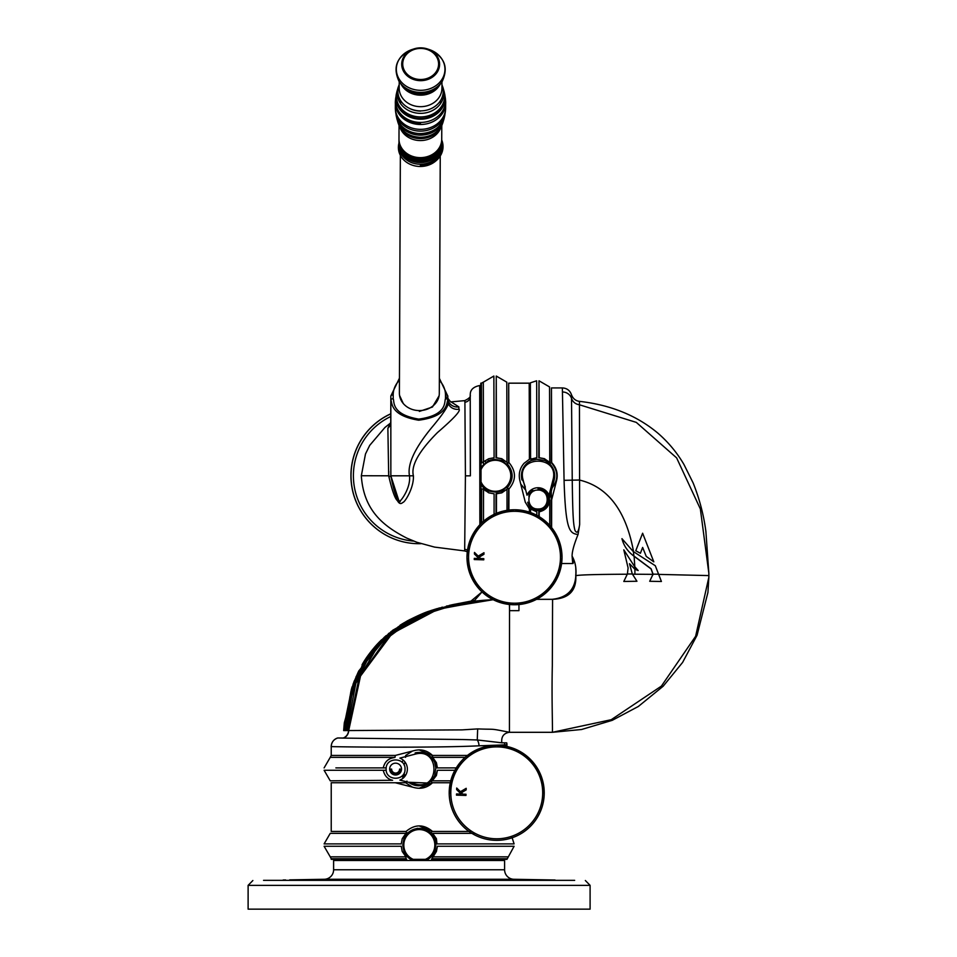 <?xml version="1.0" encoding="UTF-8"?>
<svg xmlns="http://www.w3.org/2000/svg" width="957" height="957" viewBox="0 0 957 957"><rect width="100%" height="100%" fill="white"/><g stroke="black" fill="none" stroke-linecap="round" stroke-linejoin="round"><path stroke-width="1.44" d="M574.667 880.344L263.546 880.344M283.14 880.009L285.617 879.962M289.684 879.878L324.279 879.28A9.498 9.498 0 0 0 333.61 869.781L333.61 860.475L504.602 860.475L504.602 869.781A9.498 9.498 0 0 0 513.933 879.28L555.072 880.009M585.349 880.524L590.098 885.357L590.098 909.15L248.114 909.15L248.114 885.357L590.098 885.357M633.402 551.722L621.954 538.659C623.761 545.789 627.816 551.663 634.108 556.28L651.083 568.925L653.081 574.667M634.108 556.28L634.814 566.903L623.797 549.82L628.103 567.944L627.373 574.212C595.134 574.379 577.956 574.894 575.839 575.743L575.839 575.743C576.509 568.231 575.265 561.699 572.095 556.149C572.035 551.675 574.009 544.461 578.04 534.496L579.667 524.496L579.44 401.354C610.65 404.895 636.824 415.517 657.949 433.21C668.345 442.218 677.018 452.637 683.956 464.492L693.095 482.866C699.388 498.489 703.646 514.651 705.883 531.326L708.838 573.159L700.357 508.945L676.623 457.877L636.297 422.384L579.523 404.799C575.528 404.189 572.86 402.06 571.52 398.411L572.238 479.768C572.717 516.313 573.339 524.041 574.918 530.238C576.904 534.09 578.483 532.176 579.667 524.496M708.886 575.576L708.838 573.159L708.85 577.286L708.886 575.588L658.619 574.391M634.922 574.212L634.886 569.224L629.503 563.709L632.374 574.2L653.081 574.356M634.886 569.224L637.984 570.468M575.923 569.008L575.839 576.784M575.827 575.803L575.851 576.915M649.863 581.282L661.347 581.485M536.578 599.321L552.967 599.345L536.578 599.321L552.584 599.321L552.321 665.809C551.483 701.361 552.979 733.218 552.261 732.308L551.998 732.308M552.967 599.345L552.584 599.321C568.745 598.651 576.497 590.792 575.839 575.743L575.827 575.647C574.942 589.835 567.034 597.718 552.093 599.321M623.904 581.449L636.824 581.258M509.531 604.489L509.423 732.261C488.525 728.193 497.209 729.689 477.675 728.911L462.147 729.88L344.293 730.586L350.908 691.468L367.045 657.064L392.717 630.304L425.267 612.636M509.28 732.261L509.423 732.261C503.681 733.218 501.133 736.734 501.791 742.799L506.708 742.847A7.166 7.166 64.8 0 1 506.971 744.797L479.026 745.814C427.815 748.254 327.497 746.687 331.23 746.58L331.23 746.568A8.948 8.948 -52.4 0 1 337.689 737.979L343.419 738.098A8.278 7.74 91.3 0 0 348.707 730.538L360.514 676.073L392.131 633.534L439.203 608.628L493.166 599.704L458.535 603.508L488.56 599.943M510.404 732.308L552.392 732.308L611.236 719.7L661.395 686.109L695.619 636.285L708.85 577.286M509.387 604.381L509.531 609.43M509.507 604.489L509.519 606.882M425.889 612.396L435.626 609.059M454.419 604.31L466.334 602.24M479.11 600.697L486.276 600.099M348.575 730.538A8.278 7.752 90.6 0 1 343.144 738.026L343.611 738.026M343.144 738.026L337.725 737.991C333.634 739.414 331.481 742.285 331.23 746.58L331.23 755.444L395.277 755.444L395.002 757.358L392.621 757.908C387.669 759.033 384.535 762.37 383.243 767.897L335.859 767.897M405.529 757.358L405.672 755.444L412.383 751.078M419.094 749.893L432.133 755.444L432.277 757.358L435.973 762.645L436.942 767.909M437.385 767.909L436.428 762.717L432.684 757.358L432.528 755.444C427.348 750.575 421.379 748.924 414.632 750.491L395.277 755.444M501.791 742.799L477.256 739.964L462.973 739.534L343.419 738.098M551.615 527.594L551.651 499.805L556.603 480.462C558.194 473.763 556.543 467.806 551.651 462.554L551.459 387.92L551.256 462.554C558.625 471.382 558.625 480.199 551.256 489.015M572.095 556.149L572.729 563.529L561.603 563.529L573.04 563.529L573.769 559.642M551.459 387.92L562.369 387.92L564.068 480.33C565.599 531.171 569.762 533.396 578.04 534.496M551.256 491.264L551.292 527.187M562.369 387.92C566.879 388.171 569.917 390.42 571.461 394.667L571.52 398.411A9.498 9.056 179.1 0 0 562.429 391.975M575.755 567.417L575.839 570.073M385.934 635.771L376.065 645.485L366.16 658.237L351.41 689.1L343.91 730.586L351.829 687.676L371.472 650.939L402.024 623.988L439.67 607.862M449.359 605.386L487.113 600.039M343.742 730.598L353.145 683.956L358.229 672.053L388.733 633.402L438.617 608.162L388.733 633.402L358.229 672.053L353.145 683.956L343.742 730.598M449.264 605.41L460.556 603.161L449.264 605.41M489.817 599.872L475.916 601.02M489.529 599.883L479.433 600.661M458.834 603.46L451.178 604.991M437.253 608.568L400.086 625.208M343.874 730.562L352.595 686.097L373.541 648.403M374.295 647.494L375.443 646.166M376.771 644.683L379.486 641.812M362.033 664.84C365.311 658.847 370.144 652.207 376.544 644.922L381.388 639.91L430.877 610.59L488.381 599.955M491.18 599.788L478.931 600.709M477.794 600.829L473.416 601.307M469.468 601.797L461.549 602.982M459.743 603.293L421.092 614.286L392.777 630.232L371.591 650.736L356.016 676.802M354.413 680.654L353.863 682.042M487.364 600.027L446.393 606.092M442.337 607.121L403.782 622.923L372.321 649.863L352.044 687.006L344.006 726.052M343.647 730.586L344.329 722.738L358.719 671.024L391.09 631.524L436.667 608.736L487.615 600.003M518.945 604.549L518.957 610.662L509.543 610.662M551.256 462.554L549.605 463.846M402.024 762.191L403.232 760.109M344.855 767.897L355.992 767.897M368.971 767.897L386.209 767.897M436.942 767.897L456.274 767.897M480.163 600.601L480.845 600.529M481.67 600.458L483.835 600.278M472.148 601.451L470.413 601.666M420.494 614.55L422.157 613.856M423.078 613.485L423.963 613.126M424.896 612.767L426.499 612.157M427.564 611.762L431.392 610.41M428.903 611.272L460.784 603.113L470.282 601.69L428.903 611.272L409.381 619.789M407.778 620.638L400.134 625.172M468.619 601.905L460.736 603.113L428.437 611.439M426.487 612.157L424.705 612.839M423.712 613.234L422.803 613.593M421.905 613.963L420.386 614.597M460.784 603.113L474.612 600.398L482.005 591.916L470.27 601.69M406.952 781.091L405.672 782.742L395.277 782.742L414.632 787.683C421.355 789.262 427.324 787.611 432.528 782.742L450.28 782.742L432.133 782.742L430.841 781.091M469.014 831.442L432.528 831.442C423.724 824.073 414.895 824.073 406.079 831.442L331.23 831.442L331.23 782.742L395.277 782.742M405.672 782.742L412.383 787.097M419.094 788.281L432.133 782.742M419.106 825.891L432.133 831.442L430.841 833.08M471.825 831.442L469.062 831.442M432.277 780.828L436.428 775.457L437.385 770.277L435.973 775.529L432.277 780.828M428.425 783.065L408.256 782.252M405.672 831.442L406.952 833.08L417.372 828.272L428.413 831.107M437.385 846.275L435.973 851.527L431.511 859.338L436.428 851.455L437.385 846.275L514.1 846.275L506.971 859.338L431.906 859.338M406.079 858.728L406.701 859.338L331.23 859.338L331.23 858.728L406.079 858.728L405.924 856.826L402.203 851.455L401.258 846.275L324.112 846.275L330.237 856.826L405.924 856.826M415.446 784.106L399.87 780.087A11.807 11.807 90 0 0 399.87 758.1L415.446 754.08L415.147 752.932A16.688 16.688 -90 0 1 434.681 762.585L435.818 767.945L434.681 775.601C430.542 783.616 424.035 786.833 415.147 785.242L415.446 784.106C440.112 790.757 440.112 747.429 415.446 754.08M425.434 859.338L410.649 859.338A16.688 16.688 -90 0 1 403.962 851.586L402.789 845.091L403.962 838.583A16.688 16.688 -90 0 1 434.681 838.583L435.854 845.091L434.681 851.586A16.688 16.688 -90 0 1 427.994 859.338L425.434 859.338A15.503 15.503 90 0 0 431.583 835.593A15.503 15.503 90 0 0 407.06 835.593A15.503 15.503 90 0 0 413.209 859.338M415.434 754.008L413.58 754.559M405.086 762.095L404.01 764.834M415.434 784.166L413.58 783.627M405.086 776.079L404.01 773.34M403.184 774.692L403.555 775.672A16.688 16.688 90 0 0 404.249 777.096M408.818 782.395A16.688 16.688 90 0 0 419.178 785.769M508.705 488.824L508.514 510.129M508.909 510.081L508.921 489.027C516.29 480.211 516.29 471.382 508.921 462.542L508.705 383.171L508.705 462.745M508.705 383.171L529.197 383.171L529.412 459.252L524.077 463.296C519.83 468.14 518.407 473.835 519.818 480.378L525.285 502.186L529.4 508.873L529.4 512.151M525.728 490.199L520.716 483.991M528.994 496.791L528.802 492.173M529.006 508.478L529.006 505.798M528.994 505.248L528.994 502.281M508.921 489.027L507.282 487.723C513.765 479.768 513.765 471.813 507.282 463.846L508.921 462.542M508.502 462.542L506.851 463.846M506.851 487.723L508.502 489.027M483.524 462.41L483.309 382.178L493.872 376.041L494.099 457.757L488.764 458.726L481.024 463.212L480.809 383.171L480.629 523.934M481.024 463.212L481 523.563M481.036 467.112L488.632 460.484L494.147 459.312L501.947 460.484C515.081 470.688 515.081 480.881 501.947 491.085L496.432 492.257L488.632 491.085A16.688 16.688 -90 0 1 481.036 484.457M481.227 489.015L481.251 523.312M481.622 522.953L481.646 489.015L483.524 489.159L488.764 492.843L494.099 493.812L494.087 514.352M549.019 495.236A11.807 11.807 90 0 0 527.032 495.236L523.012 479.66L521.912 479.947C520.656 474.002 521.924 468.858 525.728 464.516A16.688 16.688 -90 0 1 531.518 460.425L536.889 459.288L544.533 460.425A16.688 16.688 -90 0 1 554.175 479.959L548.433 502.222L549.019 495.236L553.038 479.66C559.689 454.994 516.361 454.994 523.012 479.66M544.509 489.661L543.193 490.247M543.181 490.247L541.566 490.774M534.173 490.917L531.195 489.912M523.886 483.046L522.606 479.768M521.398 475.785L525.297 487.065M543.05 491.527L545.562 490.439M530.166 490.726A16.688 16.688 90 0 0 531.087 491.144L532.738 491.707M653.081 574.152L651.095 568.781L633.905 556.005L633.378 551.579L655.318 565.743L661.407 581.485L649.695 581.282L653.081 574.152L658.595 574.2M642.626 533.228L653.81 561.843L646.226 556.388L642.637 547.44L640.4 553.278L635.759 550.754L642.626 533.228M634.635 566.544L638.175 570.528L634.706 568.972L634.635 566.544M632.338 573.985L636.943 581.258L623.808 581.461L627.397 573.985L632.338 573.985M401.258 843.895L324.112 843.895L330.237 833.344L405.924 833.344L402.203 838.715L401.258 843.895M432.684 833.344L435.973 838.643L436.942 843.895L436.428 838.715L432.684 833.344L475.067 833.344M512.127 837.77L514.1 843.895L437.385 843.895M383.243 770.277C384.618 775.912 387.752 779.249 392.621 780.278L330.237 780.828L324.112 770.277L383.243 770.277M386.209 770.277L368.983 770.277M355.992 770.277L344.855 770.277M335.859 770.277L329.304 770.277M403.232 778.077L402.024 775.995M437.385 770.277L454.898 770.277M450.735 780.828L432.684 780.828M496.252 376.041L506.803 382.166L507.007 462.398L501.803 458.726L496.48 457.757L496.252 376.041L496.025 457.757L501.36 458.726L506.588 461.98M506.588 489.589L501.36 492.843L496.025 493.812L496.037 513.478M496.456 513.299L496.48 493.812L501.803 492.843L507.007 489.171L506.995 510.344M549.354 501.767L549.354 498.657M538.791 508.945L538.791 510.129M538.791 510.464L538.803 516.433M546.614 491.431L544.509 492.652M538.994 380.79L549.545 386.915L549.749 462.41L544.389 458.666L539.21 457.721L538.994 380.79L538.779 457.721L543.971 458.666L549.342 462.004M539.198 516.672L539.198 511.851C544.832 510.464 548.158 507.342 549.186 502.461L549.749 500.08L549.713 525.357M530.369 382.836L536.626 380.79L536.698 386.377L536.841 457.721L530.585 459.193L530.369 382.836L530.166 459.193L531.231 458.666M530.573 512.545L530.573 508.992L536.829 511.851L536.817 515.309M531.291 492.927L530.166 492.388L530.166 494.314M530.166 504.77L530.166 506.779M530.166 507.258L530.178 512.414M536.422 511.804L536.422 510.368M536.422 510.093L536.41 508.837M538.037 490.092C550.215 489.505 550.227 509.555 538.037 508.98C525.848 509.567 525.848 489.505 538.037 490.092M536.961 510.44L530.812 507.88L527.678 502.21A10.683 10.683 90 0 0 538.025 510.225L538.025 510.153A10.623 10.623 90 0 0 548.648 499.53A10.623 10.623 90 0 0 538.025 488.907A10.623 10.623 -90 0 1 547.93 495.666L548.768 502.317C547.763 506.528 544.521 509.232 539.078 510.44L536.961 510.44M386.138 769.093C385.551 756.891 405.612 756.915 405.026 769.093C405.612 781.271 385.551 781.271 386.138 769.093M401.509 769.093A5.933 5.933 90 0 0 395.588 763.16A5.933 5.933 90 0 0 389.655 769.093A5.933 5.933 -90 0 1 395.576 763.16A5.933 5.933 -90 0 1 401.509 769.093A5.933 5.933 -90 0 1 395.588 775.014A5.933 5.933 -90 0 1 389.655 769.093A5.933 5.933 90 0 0 395.588 775.014A5.933 5.933 90 0 0 401.509 769.093M390.899 769.093L391.628 769.093A3.972 3.972 90 0 0 395.6 773.065A3.972 3.972 90 0 0 399.583 769.093L400.301 769.093A4.701 4.701 -90 0 1 395.6 773.794A4.701 4.701 -90 0 1 390.899 769.093M449.192 792.839L449.192 792.839C452.015 763.985 467.841 748.159 496.695 745.347A47.503 47.491 90 0 0 449.192 792.839A47.503 47.491 -90 0 0 496.695 840.342L496.743 840.342A47.503 47.491 90 0 0 544.234 792.839L542.691 792.839A45.948 45.948 -90 0 1 496.743 838.787A45.948 45.948 -90 0 1 450.807 792.839L449.24 792.839A47.503 47.491 90 0 0 496.743 840.342A47.503 47.491 -90 0 0 544.186 792.839M544.234 792.839C541.423 763.985 525.584 748.159 496.743 745.347A47.503 47.491 90 0 1 544.234 792.839A47.503 47.491 90 0 0 496.743 745.347A47.503 47.491 90 0 0 449.24 792.839A47.503 47.491 90 0 1 496.743 745.347L496.695 745.347M460.425 791.69L456.704 788.018L456.645 789.597L461.166 794.095L456.513 793.951L456.477 795.135L465.975 795.434L466.011 794.25L462.781 794.143L461.406 792.719L466.155 789.896L466.203 788.317L460.425 791.69M514.471 509.758A47.503 47.491 90 0 0 466.98 557.249A47.503 47.491 90 0 0 514.471 604.752A47.503 47.491 90 0 1 466.98 557.249C469.791 528.408 485.63 512.569 514.471 509.758L514.519 509.758A47.503 47.491 90 0 0 467.028 557.249A47.503 47.491 90 0 0 514.519 604.752L514.519 604.752A47.503 47.491 90 0 0 562.022 557.249A47.503 47.491 90 0 0 514.519 509.758L514.519 509.758A47.503 47.491 90 0 0 467.028 557.249A47.503 47.491 90 0 0 514.519 604.752L514.519 604.752A47.503 47.491 90 0 0 562.022 557.249A47.503 47.491 90 0 0 514.519 509.758C543.373 512.569 559.199 528.408 562.022 557.249C559.199 586.103 543.373 601.929 514.519 604.752L514.471 604.752C485.63 601.929 469.791 586.103 466.98 557.249M483.799 558.661L480.558 558.553L479.194 557.13L483.931 554.306L483.979 552.727L478.213 556.113L474.481 552.428L474.433 554.007L478.943 558.505L474.289 558.362L474.253 559.546L483.763 559.845L483.799 558.661M390.432 423.233L387.872 428.281L388.686 475.796C392.095 490.558 395.014 498.848 397.442 500.667C399.105 503.789 400.911 504.351 402.897 502.377C404.56 502.712 413.998 488.154 413.412 475.808C410.828 465.688 418.843 451.273 437.469 432.564C453.905 418.388 461.059 410.613 458.941 409.225L458.846 406.881A9.498 8.792 -0.3 0 1 447.828 398.256L450.675 401.916L464.671 400.636L464.911 402.215L465.413 475.832L464.671 550.933L434.526 547.093L416.881 542.284L406.797 538.121C383.566 526.194 363.624 510.655 361.327 475.749L365.478 454.001L369.713 445.364L384.929 427.48L390.48 423.09M458.846 406.881L451.01 401.88M448.869 402.215L447.996 402.418M397.442 500.667L398.495 499.518L398.124 498.394C399.32 502.078 400.098 502.772 400.469 500.475C400.612 501.133 410.948 488.094 409.488 475.808L413.412 475.808M398.495 499.518C396.282 498.322 393.734 490.415 390.839 475.808L390.839 475.808C389.152 477.555 388.47 476.155 388.781 471.598M398.124 498.394L390.839 475.808L390.839 399.954A2.357 1.172 -0.1 0 1 393.195 398.77L393.195 394.93A2.357 1.172 179.9 0 0 390.839 396.114A28.495 24.691 0.2 0 1 390.839 395.995L390.731 421.726A9.498 9.175 179.5 0 1 387.872 428.281M447.828 398.256A9.498 8.792 -0.3 0 1 447.828 398.196L445.483 396.222M447.828 398.196L447.828 396.114A2.357 1.172 179.9 0 0 445.483 394.93L445.483 398.77A2.357 1.172 -0.1 0 1 447.84 399.942L447.84 399.954A2.357 1.172 -0.1 0 1 447.84 399.954L447.84 400.851A9.498 8.505 179.7 0 0 447.84 400.887A9.498 8.505 179.7 0 0 458.941 409.225M393.195 398.77C394.643 401.162 390.612 414.333 418.699 419.106C448.043 415.194 444.072 401.091 445.483 398.77M390.839 399.954C392.37 402.275 389.643 415.422 418.676 420.207C448.989 416.283 446.321 402.203 447.84 399.954L447.84 400.887C450.58 402.598 445.328 411.366 432.074 427.157C414.752 448.139 407.215 464.348 409.488 475.808L390.851 475.808L390.839 399.954M470.377 475.832L470.234 396.437L470.377 475.832L465.413 475.832M464.671 400.636C469.109 398.543 470.952 396.665 470.186 395.002L470.234 396.437A5.933 5.802 179.4 0 1 464.911 402.215M470.186 395.002C470.509 394.451 469.002 387.645 479.696 385.539L479.864 524.723M439.084 395.815L432.468 407.012L419.345 411.414L419.345 410.577A19.953 17.286 -179.8 0 1 403.22 403.447L399.536 395.361M404.261 57.635L402.024 61.308M400.361 152.307L399.392 393.219A19.953 17.286 0.2 0 0 399.536 395.313A19.953 17.286 0.2 0 0 403.22 403.447M419.345 410.577A19.953 17.286 0.2 0 0 439.143 395.468A19.953 17.286 0.2 0 0 439.299 393.375L440.244 156.027M439.323 61.451L437.11 57.767M441.656 119.864A21.377 18.518 -179.8 0 1 441.751 120.857M420.434 138.598A22.669 19.642 0.2 0 0 441.835 125.475L439.957 129.59A21.377 18.518 -179.8 0 1 420.422 140.559A21.377 18.518 0.2 0 1 400.839 129.434L398.997 125.307A22.669 19.642 0.2 0 0 420.434 138.598L420.446 137.784A22.107 19.152 0.2 0 0 437.062 131.276M441.787 125.594L441.727 139.208A21.377 18.518 -179.8 0 1 420.362 157.642A21.377 18.518 -179.8 0 1 398.985 139.04L399.045 125.427M399.225 119.697A21.377 18.518 0.2 0 0 399.105 120.678M399.069 122.747A21.377 18.518 0.2 0 0 399.189 124.099M399.583 126.097A21.377 18.518 0.2 0 0 399.978 127.389M397.861 117.113A22.669 19.642 0.2 0 0 397.777 118.512M398.531 123.991A22.669 19.642 0.2 0 0 398.997 125.307M442.517 119.709A22.107 19.152 0.2 0 0 442.541 118.094M441.943 114.158A22.107 19.152 0.2 0 0 441.44 112.651M441.727 140.009A22.705 19.666 -179.8 0 1 443.031 146.648L441.727 141.301A21.377 18.518 -179.8 0 1 420.35 159.723A21.377 18.518 -179.8 0 1 398.973 141.122L398.985 139.794A21.377 18.518 0.2 0 0 420.362 158.395A21.377 18.518 0.2 0 0 441.727 139.973A21.377 18.518 0.2 0 0 441.727 139.59M441.727 142.055L441.715 143.383A21.377 18.518 -179.8 0 1 420.338 161.817A21.377 18.518 -179.8 0 1 398.973 143.215L398.973 141.887A21.377 18.518 0.2 0 0 420.35 160.489A21.377 18.518 0.2 0 0 441.727 142.055A21.377 18.518 0.2 0 0 441.715 141.672M399.009 142.928A21.377 18.518 0.2 0 1 399.033 142.545A21.377 18.518 -179.8 0 1 399.009 142.174M441.715 144.148L441.703 145.823A21.377 18.518 -179.8 0 1 420.338 164.245A21.377 18.518 -179.8 0 1 398.961 145.643L398.961 143.969A21.377 18.518 0.2 0 0 420.338 162.57A21.377 18.518 0.2 0 0 441.715 144.148A21.377 18.518 0.2 0 0 441.715 143.765M441.333 108.045A23.339 20.217 -179.8 0 1 441.703 108.727M443.749 115.917A23.339 20.217 -179.8 0 1 443.785 116.933M396.557 117.161A24.152 20.922 0.2 0 0 396.844 118.548A24.152 20.922 0.2 0 0 420.458 135.128A24.152 20.922 0.2 0 0 444.048 118.74L442.828 122.831A23.339 20.217 -179.8 0 1 420.446 137.282L420.446 137.318C409.261 136.743 401.784 131.863 398.028 122.652L398.028 122.652A23.339 20.217 -179.8 0 0 420.446 137.282M396.306 113.644A24.152 20.922 0.2 0 0 396.33 115.055M398.83 123.489A22.777 19.738 -179.8 0 1 398.1 121.084M397.705 118.381A22.777 19.738 -179.8 0 1 397.681 116.766M420.458 135.128L420.458 134.315A23.59 20.432 0.2 0 0 440.591 124.554M443.665 117.603A23.59 20.432 0.2 0 0 443.988 115.414M443.809 110.976A23.59 20.432 0.2 0 0 443.629 110.043M443.617 110.019A23.59 20.432 0.2 0 0 443.474 109.397M442.708 107.1A23.59 20.432 0.2 0 0 442.361 106.311M395.468 110.091A25.014 21.676 0.2 0 0 395.576 111.526A25.014 21.676 0.2 0 0 420.482 131.109A25.014 21.676 0.2 0 0 445.352 111.718A25.014 21.676 0.2 0 0 445.472 110.294M445.28 106.634A25.014 21.676 0.2 0 0 445.005 105.198M444.371 103.057A25.014 21.676 0.2 0 0 443.988 102.064M445.364 111.718L444.682 115.964A24.571 21.293 -179.8 0 1 444.682 115.964A24.571 21.293 -179.8 0 1 420.47 133.585L420.47 133.585A24.571 21.293 -179.8 0 1 396.222 115.761L395.576 111.514M395.947 113.644A24.571 21.293 -179.8 0 1 395.887 112.22M443.964 108.332A24.009 20.803 -179.8 0 1 444.275 109.911M444.371 114.481A24.009 20.803 -179.8 0 1 443.904 117.053M444.311 100.473A25.193 21.82 -179.8 0 1 444.73 101.621M445.292 103.763A25.193 21.82 -179.8 0 1 445.531 105.198M445.663 101.538L445.627 108.859A25.193 21.82 -179.8 0 1 420.482 129.351A25.193 21.82 -179.8 0 1 395.337 108.667L395.361 101.334A25.193 21.82 0.2 0 0 420.506 124.494A25.193 21.82 0.2 0 0 445.663 101.526A25.193 21.82 0.2 0 0 445.519 100.114M445.101 97.973A25.193 21.82 0.2 0 0 444.682 96.561M396.246 106.024A24.619 21.329 0.2 0 0 420.506 123.728L420.506 124.494M444.515 98.559A24.009 20.803 -179.8 0 1 420.53 118.453L420.53 119.194A24.571 21.293 0.2 0 0 444.766 94.432A24.571 21.293 0.2 0 0 444.443 93.032M443.749 90.963A24.571 21.293 0.2 0 0 443.139 89.611M444.67 95.15A25.014 21.676 -179.8 0 1 445.041 96.549M444.766 94.432L445.412 98.679A25.014 21.676 -179.8 0 1 420.518 122.436A25.014 21.676 -179.8 0 1 395.636 98.475M443.223 90.891A24.009 20.803 -179.8 0 1 443.881 92.865M398.674 86.046A23.339 20.217 0.2 0 0 398.16 87.374A23.339 20.217 0.2 0 0 420.542 113.369A23.339 20.217 0.2 0 0 442.971 87.554A23.339 20.217 0.2 0 0 442.457 86.214M442.947 88.235A24.152 20.922 -179.8 0 1 443.51 89.587M442.971 87.554L444.156 91.645A24.152 20.922 -179.8 0 1 420.53 116.933A24.152 20.922 -179.8 0 1 396.952 91.453L398.16 87.374M397.598 89.408A24.152 20.922 -179.8 0 1 398.172 88.056M441.967 81.835L441.931 88.247A21.377 18.518 -179.8 0 1 420.566 106.682A21.377 18.518 0.2 0 1 399.189 88.08L399.213 81.668M441.955 84.766L442.002 84.898A22.669 19.642 -179.8 0 1 420.554 110.88A22.669 19.642 -179.8 0 1 399.153 84.718L399.201 84.599M420.613 95.174A21.377 18.518 0.2 0 0 439.993 84.491A23.171 20.073 -179.8 0 1 420.625 93.523A23.171 20.073 -179.8 0 1 401.174 84.348A21.377 18.518 0.2 0 0 420.613 95.174M400.062 82.852A24.224 20.994 0.2 0 0 400.301 83.175A24.224 20.994 0.2 0 0 420.625 92.769A24.224 20.994 0.2 0 0 440.866 83.343A24.224 20.994 0.2 0 0 441.105 83.02M401.378 84.623A22.693 19.654 0.2 0 0 401.581 84.886A22.693 19.654 0.2 0 0 420.613 93.87A22.693 19.654 0.2 0 0 439.574 85.041A22.693 19.654 0.2 0 0 439.765 84.766M439.574 85.041L438.988 85.807A21.999 19.056 -179.8 0 1 420.613 94.372A21.999 19.056 -179.8 0 1 402.155 85.663L401.581 84.886M420.661 80.663A18.937 16.413 0.2 0 0 439.275 67.289A18.937 16.413 0.2 0 0 427.492 48.963A18.937 16.413 0.2 0 0 420.661 47.85A18.937 16.413 0.2 0 0 413.938 48.915A18.937 16.413 0.2 0 0 402.024 67.193A18.937 16.413 0.2 0 0 420.661 80.663M420.625 92.422A24.703 21.401 -179.8 0 1 399.045 81.405C392.49 67.086 396.808 56.463 412.012 49.537L412.012 49.537A24.32 21.066 0.2 0 0 396.724 73.019A24.32 21.066 0.2 0 0 420.637 90.317A24.32 21.066 0.2 0 0 444.538 73.139A24.32 21.066 0.2 0 0 429.418 49.608L429.418 49.608C444.562 56.654 448.809 67.313 442.134 81.572A24.703 21.401 -179.8 0 1 420.625 92.422M406.235 53.604A24.703 21.401 -179.8 0 1 409.07 52.097M432.349 52.18A24.703 21.401 -179.8 0 1 435.16 53.724M403.615 57.073A23.817 20.635 -179.8 0 1 405.577 55.53M406.785 54.106A24.057 20.839 0.2 0 0 404.5 55.673M435.806 55.65A23.817 20.635 -179.8 0 1 437.756 57.217M436.882 55.805A24.057 20.839 0.2 0 0 434.622 54.214M399.847 112.962A21.257 18.41 0.2 0 0 399.643 113.704M399.404 120.151A21.257 18.41 0.2 0 0 399.679 121.467M401.426 125.726A21.257 18.41 0.2 0 0 405.517 130.619M403.746 129.291A20.994 18.183 -179.8 0 1 401.15 125.439M399.811 121.635A20.994 18.183 -179.8 0 1 399.643 120.678M399.99 114.17A20.994 18.183 -179.8 0 1 400.217 113.416M441.177 121.635A21.257 18.41 0.2 0 0 441.464 120.319M441.464 114.792A21.257 18.41 0.2 0 0 441.081 113.129M440.71 113.572A20.994 18.183 -179.8 0 1 441.129 115.223M441.225 120.845A20.994 18.183 -179.8 0 1 441.045 121.79M398.076 110.342A22.561 19.547 0.2 0 0 397.992 111.012M399.081 119.015A22.561 19.547 0.2 0 0 402.036 124.051M400.732 122.723A22.394 19.403 -179.8 0 1 398.89 118.74M398.208 111.407A22.394 19.403 -179.8 0 1 398.303 110.725M438.808 124.207A22.561 19.547 0.2 0 0 441.799 119.182M443.019 112.471A22.561 19.547 0.2 0 0 442.864 110.522M442.278 107.83A22.561 19.547 0.2 0 0 441.99 106.981M441.703 107.459A22.394 19.403 -179.8 0 1 442.002 108.273M442.636 110.892A22.394 19.403 -179.8 0 1 442.84 112.794M441.99 118.907A22.394 19.403 -179.8 0 1 440.112 122.879M443.031 146.648A22.705 19.666 -179.8 0 1 420.326 166.219L420.326 165.561A22.322 19.343 0.2 0 0 441.727 140.727M443.294 111.993A23.243 20.145 0.2 0 0 443.665 109.588A23.243 20.145 0.2 0 0 443.713 108.895M443.378 105.749L443.378 105.749A23.243 20.145 -179.8 0 0 443.737 102.985M443.653 109.014A23.183 20.085 -179.8 0 1 443.558 110.701A23.183 20.085 -179.8 0 1 443.414 111.766M420.542 111.084A21.257 18.41 -179.8 0 1 409.201 108.237M442.78 106.957A23.183 20.085 0.2 0 0 443.558 103.547M398.973 143.083A21.939 19.008 0.2 0 0 420.326 166.482A21.939 19.008 0.2 0 0 435.854 160.92M441.644 151.996A21.939 19.008 0.2 0 0 441.715 143.251M420.661 79.503A17.944 15.539 -179.8 0 1 402.718 63.94A17.944 15.539 -179.8 0 1 420.661 48.424A17.944 15.539 -179.8 0 1 438.593 63.975A17.944 15.539 -179.8 0 1 420.661 79.503M485.582 489.35A67.983 67.983 -76.5 0 1 485.283 490.726M480.605 504.423A67.983 67.983 -76.5 0 1 479.888 505.918M421.02 543.672A67.983 67.983 -76.5 0 1 351.016 475.725A67.983 67.983 103.5 0 1 390.767 413.879M403.076 541.806L402.981 541.782A67.983 67.983 -76.5 0 1 390.767 413.807M485.606 462.195A67.983 67.983 103.5 0 0 485.319 460.819M480.605 447.015A67.983 67.983 103.5 0 0 479.888 445.519M483.512 487.603A65.602 65.602 -76.5 0 1 483.213 489.111M481.227 496.48A65.602 65.602 -76.5 0 1 481.024 497.09M480.605 498.25A65.602 65.602 -76.5 0 1 479.888 500.116M413.735 541.112A65.602 65.602 -76.5 0 1 353.396 475.725A65.602 65.602 103.5 0 1 390.755 416.51M483.536 463.954A65.602 65.602 103.5 0 0 483.237 462.458M480.605 453.187A65.602 65.602 103.5 0 0 479.888 451.333M324.279 879.28L513.933 879.28M333.61 869.781L504.602 869.781M633.594 551.854C626.081 510.763 608.006 486.826 579.344 480.019L564.068 480.33M347.977 730.538L359.066 677.783L388.59 635.879L433.066 610.351L484.649 600.218L493.13 599.68M346.889 730.55L355.825 683.418L379.163 644.133L415.517 617.229L459.408 603.365L484.864 600.206M345.884 730.562L352.786 689.674L370.263 654.074L398.1 626.883L433.318 609.8L460.736 603.113M483.572 600.302L485.546 600.159M344.867 730.574L349.975 696.409L362.225 665.474L381.843 639.695L407.849 620.626L434.131 609.537M456.501 603.903L464.36 602.539M480.785 600.541L485.857 600.135M432.528 755.444L467.411 755.444M504.722 744.773A7.142 6.962 -89.9 0 0 504.459 742.835M479.026 745.814A8.194 5.347 -92.9 0 0 477.256 739.964L477.675 728.911M395.002 757.358L330.237 757.358L331.23 755.444M465.126 757.358L432.684 757.358M449.862 605.279L450.627 605.099M451.285 604.956L453.128 604.561M453.809 604.417L454.874 604.202M425.805 612.432L427.013 611.978M428.616 611.379L429.549 611.056M430.387 610.757L431.739 610.291M458.547 603.508L432.145 610.159L460.161 603.221M462.111 602.886L467.614 602.049M432.133 858.728L506.971 858.728M432.684 856.826L507.976 856.826M483.309 382.178L481.431 383.171L481.646 462.554M481.036 481.897A15.503 15.503 90 0 0 504.782 488.046A15.503 15.503 90 0 0 504.782 463.523A15.503 15.503 90 0 0 481.036 469.672M483.524 489.159L483.5 521.242M553.038 479.66L554.175 479.959M542.691 792.839A45.948 45.948 90 0 0 496.743 746.891A45.948 45.948 90 0 0 450.807 792.839M468.583 557.249A45.948 45.948 90 0 0 514.531 603.197A45.948 45.948 90 0 0 560.467 557.249A45.948 45.948 90 0 0 514.531 511.313A45.948 45.948 90 0 0 468.583 557.249M388.686 475.796L361.949 475.737M439.359 378.326L447.828 396.114A28.495 24.691 0.2 0 0 447.828 396.102M445.483 394.93A26.138 22.645 0.2 0 0 439.347 380.384M399.452 380.216A26.138 22.645 0.2 0 0 393.195 394.93M464.899 549.366A5.933 5.814 -179.4 0 1 467.495 550.263M441.835 125.475L441.835 125.475A22.669 19.642 0.2 0 0 442.313 124.159L441.835 125.475M443.115 118.692A22.669 19.642 0.2 0 0 443.031 117.292L443.115 118.668M442.266 113.68A22.669 19.642 0.2 0 0 441.739 112.256M444.048 118.74L444.048 118.74A24.152 20.922 0.2 0 0 444.347 117.364L444.048 118.74M443.785 108.727L444.168 110.163A24.152 20.922 0.2 0 0 443.773 108.763M442.924 106.526A24.152 20.922 0.2 0 0 442.601 105.844M397.478 120.618A23.339 20.217 -179.8 0 1 397.251 119.23M397.107 117.137A23.339 20.217 -179.8 0 1 397.155 115.737M444.359 107.34A24.571 21.293 -179.8 0 1 444.694 108.775M445.041 112.424A24.571 21.293 -179.8 0 1 444.981 113.847M395.516 99.911A25.193 21.82 0.2 0 0 395.361 101.334L395.516 99.911M397.968 89.432A24.571 21.293 0.2 0 0 397.358 90.783L397.968 89.42M395.636 98.487L396.653 92.841A24.571 21.293 0.2 0 0 396.318 94.241L396.318 94.241A24.571 21.293 0.2 0 0 420.53 119.194M397.885 90.712A24.009 20.803 0.2 0 0 397.203 92.685M396.533 98.368A24.009 20.803 0.2 0 0 420.53 118.453M428.389 49.286A24.32 21.066 0.2 0 0 420.637 48.185A24.32 21.066 0.2 0 0 413.053 49.226M252.863 880.524L248.114 885.357M575.827 574.344L575.695 575.707M552.392 732.308L581.593 729.497L612.253 720.322L638.343 706.469L663.141 686.253L682.604 662.435L697.055 635.281L707.929 592.455L708.838 577.561M552.261 732.308L508.873 732.308M407.838 620.638L407.849 620.626C418.137 615.423 425.482 612.193 429.896 610.949M402.789 623.533L384.104 637.398M506.708 742.847L506.971 746.46M571.461 394.667C572.956 398.638 575.612 400.863 579.44 401.354M376.065 645.485L366.16 658.237M358.289 671.922L353.169 683.908M324.112 767.909L330.237 757.358M465.808 602.312L461.884 602.922M474.612 600.398L470.282 601.69M331.23 858.728L330.237 856.826M481.431 383.171L480.809 383.171M512.127 837.758L511.229 836.442M390.731 421.702L390.623 423.102M399.452 378.171L390.839 395.995M464.671 550.933L467.303 551.758M400.361 150.632L400.373 149.866M400.373 148.538L400.373 147.785M400.385 146.445L400.385 145.691M400.457 128.214L400.457 127.484M400.469 125.917L400.469 124.649M400.481 121.85L400.481 120.773M400.505 114.816L400.516 113.763M400.528 109.146L400.54 107.722M400.552 103.559L400.564 100.497M439.036 396.15L439.143 395.468M440.244 154.986L440.256 152.462M440.268 150.787L440.268 150.022M440.268 148.694L440.268 147.94M440.28 146.612L440.28 145.847M440.376 122.017L440.376 120.929M440.399 116.072L440.411 113.919M440.423 110.414L440.435 107.878M440.447 103.727L440.459 100.652M442.29 113.644L441.763 112.22M396.844 118.56L398.028 122.652M442.935 106.478L442.613 105.808M444.682 115.964C441.512 126.958 433.437 132.844 420.47 133.633M439.981 84.503L440.866 83.343M401.174 84.348L400.301 83.175M427.492 48.963L429.418 49.608M413.938 48.915L412.012 49.537M443.665 109.576L443.558 110.689"/></g></svg>
